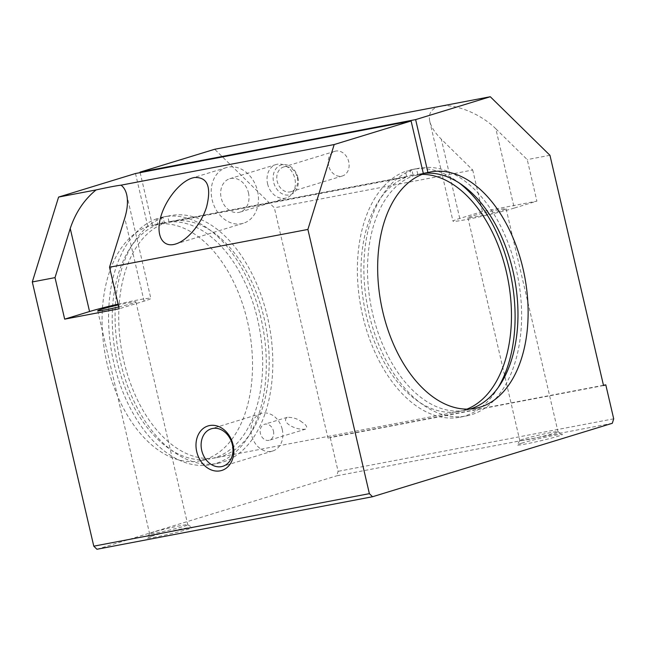 <?xml version="1.0" encoding="UTF-8"?>
<svg xmlns="http://www.w3.org/2000/svg" width="646" height="646" viewBox="0 0 646 646"><rect width="100%" height="100%" fill="white"/><g stroke="black" fill="none" stroke-linecap="round" stroke-linejoin="round"><path stroke-width="0.48" stroke-dasharray="3.23 2.42" d="M612.319 423.283L336.719 475.811L338.108 471.338L330.203 437.366L327.942 438.061L274.356 207.81L214.69 149.258M613.7 418.818L338.108 471.338M328.588 165.546A12.896 10.223 73 0 1 334.87 151.293A12.896 10.223 73 0 1 348.719 161.71A12.896 10.223 73 0 1 342.428 175.962A12.896 10.223 73 0 1 328.588 165.546M297.33 177.448A12.896 10.223 73 0 1 291.039 191.701A12.896 10.223 73 0 1 277.489 182.366A12.896 10.223 73 0 1 283.489 167.039A12.896 10.223 73 0 1 297.33 177.448M423.3 173.394L417.792 174.444L416.476 168.784L409.96 170.019L411.284 175.688L169.002 221.861A120.309 73.071 -100.8 0 1 171.432 221.328A120.309 73.071 -100.8 0 1 265.732 325.826A120.309 73.071 -100.8 0 1 216.475 457.683A120.309 73.071 -100.8 0 1 123.37 358.99A120.309 73.071 -100.8 0 1 164.48 223.241L163.155 217.581L156.647 218.816L157.963 224.485L147.821 226.415A120.309 73.071 -100.8 0 0 106.719 362.164A120.309 73.071 -100.8 0 0 199.824 460.856L209.966 458.926A120.309 73.071 -100.8 0 1 116.861 360.234A120.309 73.071 -100.8 0 1 157.963 224.485M411.284 175.688A120.309 73.071 -100.8 0 1 413.715 175.155A120.309 73.071 -100.8 0 1 422.193 174.363M466.937 409.128A120.309 73.071 -100.8 0 1 458.757 411.51A120.309 73.071 -100.8 0 1 365.652 312.817A120.309 73.071 -100.8 0 1 406.754 177.069L164.48 223.241M302.102 422.242C298.089 418.907 293.131 417.259 287.236 417.316C280.534 421.668 295.085 430.575 305.615 429.138C307.714 427.329 306.543 425.036 302.102 422.242M273.436 431.019A8.341 6.613 73 0 1 269.366 440.241A8.341 6.613 73 0 1 260.604 434.201A8.341 6.613 73 0 1 264.48 424.285A8.341 6.613 73 0 1 273.436 431.019M257.552 191.103A29.11 23.07 73 0 1 243.356 223.258A29.11 23.07 73 0 1 212.776 202.19A29.11 23.07 73 0 1 226.31 167.597A29.11 23.07 73 0 1 257.552 191.103M282.229 429.348A19.606 15.544 73 0 1 272.669 451.013A19.606 15.544 73 0 1 252.061 436.817A19.606 15.544 73 0 1 261.178 413.513A19.606 15.544 73 0 1 282.229 429.348M140.15 172.627L152.343 225.034A120.309 73.071 -100.8 0 1 154.774 224.501A120.309 73.071 -100.8 0 1 249.073 329A120.309 73.071 -100.8 0 1 199.824 460.856M169.002 221.861L167.685 216.192L161.169 217.436L162.493 223.096L152.343 225.034M297.846 177.529A15.52 12.306 73 0 1 282.722 194.066A15.52 12.306 73 0 1 276.633 167.92A15.52 12.306 73 0 1 297.846 177.529M471.717 216.176A19.606 1.034 -13.1 0 0 467.922 217.71A19.606 1.034 -13.1 0 0 487.254 214.27A19.606 1.034 -13.1 0 0 506.117 208.82A19.606 1.034 -13.1 0 0 492.93 210.887A19.606 1.034 -13.1 0 0 471.717 216.176M523.591 439.078A19.606 1.034 -13.1 0 0 519.804 440.548A19.606 1.034 -13.1 0 0 519.796 440.612A19.606 1.034 -13.1 0 0 539.127 437.172A19.606 1.034 -13.1 0 0 557.991 431.722A19.606 1.034 -13.1 0 0 557.95 431.673A19.606 1.034 -13.1 0 0 544.32 433.886A19.606 1.034 -13.1 0 0 523.591 439.078M521.556 443.204A23.288 1.227 -13.1 0 0 517.058 444.949A23.288 1.227 -13.1 0 0 539.999 440.935A23.288 1.227 -13.1 0 0 562.359 434.403A23.288 1.227 -13.1 0 0 546.169 437.035A23.288 1.227 -13.1 0 0 521.556 443.204M118.767 306.939A19.606 1.034 -13.1 0 0 135.918 301.884A19.606 1.034 -13.1 0 0 118.299 304.928M153.385 532.151A19.606 1.034 -13.1 0 0 149.606 533.62A19.606 1.034 -13.1 0 0 149.589 533.677A19.606 1.034 -13.1 0 0 168.921 530.237A19.606 1.034 -13.1 0 0 187.784 524.786A19.606 1.034 -13.1 0 0 187.752 524.746A19.606 1.034 -13.1 0 0 174.121 526.958A19.606 1.034 -13.1 0 0 153.385 532.151M151.35 536.269A23.288 1.227 -13.1 0 0 146.86 538.013A23.288 1.227 -13.1 0 0 169.801 534A23.288 1.227 -13.1 0 0 192.153 527.475A23.288 1.227 -13.1 0 0 175.97 530.108A23.288 1.227 -13.1 0 0 151.35 536.269M514.281 208.069A34.924 1.841 166.9 0 1 476.49 217.5A34.924 1.841 166.9 0 1 452.999 221.182A34.924 1.841 166.9 0 1 459.766 218.461L482.384 211.525L536.899 201.14L514.281 208.069L495.829 128.804C481.028 113.922 454.566 103.174 440.306 106.259C431.673 108.173 428.153 113.171 429.752 121.254C431.157 126.947 435.008 132.931 441.315 139.189L472.727 170.011L274.356 207.81M118.113 304.145A34.924 1.841 166.9 0 1 150.833 298.42A34.924 1.841 166.9 0 1 144.074 301.141L119.187 308.764M96.924 549.262L336.719 475.811M162.493 223.096A120.309 73.071 -100.8 0 1 164.924 222.563A120.309 73.071 -100.8 0 1 259.224 327.062A120.309 73.071 -100.8 0 1 209.966 458.926M495.829 128.804L527.241 159.619L536.899 201.14M482.384 211.525L472.727 170.011M161.169 217.436A126.131 76.608 -100.8 0 1 163.834 216.846A126.131 76.608 -100.8 0 1 262.696 326.4A126.131 76.608 -100.8 0 1 211.056 464.644A126.131 76.608 -100.8 0 1 113.421 361.082A126.131 76.608 -100.8 0 1 156.647 218.816M167.685 216.192A126.131 76.608 -100.8 0 1 170.342 215.602A126.131 76.608 -100.8 0 1 269.204 325.164A126.131 76.608 -100.8 0 1 217.565 463.4A126.131 76.608 -100.8 0 1 119.938 359.838A126.131 76.608 -100.8 0 1 163.155 217.581M498.195 387.519A126.131 76.608 -100.8 0 1 459.847 417.227A126.131 76.608 -100.8 0 1 362.22 313.665A126.131 76.608 -100.8 0 1 405.438 171.408L406.754 177.069M409.96 170.019A126.131 76.608 -100.8 0 1 412.624 169.43A126.131 76.608 -100.8 0 1 459.209 182.955M416.476 168.784A126.131 76.608 -100.8 0 1 419.133 168.194A126.131 76.608 -100.8 0 1 517.995 277.748A126.131 76.608 -100.8 0 1 466.355 415.984A126.131 76.608 -100.8 0 1 368.729 312.43A126.131 76.608 -100.8 0 1 411.946 170.164L405.438 171.408M423.413 173.895L413.27 175.833L411.946 170.164M135.507 173.516L147.821 226.415M267.581 183.819A17.466 13.841 -107 0 0 286.323 197.918A17.466 13.841 -107 0 0 294.842 178.627A17.466 13.841 -107 0 0 276.092 164.528A17.466 13.841 -107 0 0 267.581 183.819M417.792 174.444A120.309 73.071 -100.8 0 1 420.223 173.911A120.309 73.071 -100.8 0 1 423.308 173.435M470.288 409.007A120.309 73.071 -100.8 0 1 465.265 410.267A120.309 73.071 -100.8 0 1 372.161 311.574A120.309 73.071 -100.8 0 1 413.27 175.833M248.46 192.831A17.466 13.841 73 0 1 239.949 212.13A17.466 13.841 73 0 1 221.602 199.485A17.466 13.841 73 0 1 229.718 178.732A17.466 13.841 73 0 1 248.46 192.831M549.948 155.29L527.241 159.619M603.534 385.541L327.942 438.061M603.477 385.291L330.203 437.366M459.766 218.461L441.315 139.189M144.074 301.141L124.751 218.098M334.87 151.293L283.489 167.039M342.428 175.962L291.039 191.701M216.475 457.683L458.757 411.51M171.432 221.328L413.715 175.155M287.236 417.316L264.48 424.285M305.615 429.138L269.366 440.241M226.31 167.597L192.314 178.013M243.356 223.258L175.559 244.026M261.178 413.513L211.29 428.799M272.669 451.013L222.781 466.299M467.922 217.71L519.796 440.612M506.117 208.82L557.991 431.722M519.804 440.548L517.058 444.949M557.95 431.673L562.359 434.403M97.716 310.774L149.589 533.677M135.918 301.884L187.784 524.786M149.606 533.62L146.86 538.013M187.752 524.746L192.153 527.475M429.752 121.254L452.999 221.182M154.774 224.501L164.924 222.563M126.705 194.712L150.833 298.42M211.056 464.644L217.565 463.4M163.834 216.846L170.342 215.602M459.847 417.227L466.355 415.984M412.624 169.43L419.133 168.194M465.265 410.267L475.416 408.337M420.223 173.911L430.365 171.973M276.092 164.528L229.718 178.732M286.323 197.918L239.949 212.13"/><path stroke-width="0.97" d="M415.628 119.607L427.935 172.514A120.309 73.071 -100.8 0 1 430.365 171.973A120.309 73.071 -100.8 0 1 524.673 276.48A120.309 73.071 -100.8 0 1 475.416 408.337A120.309 73.071 -100.8 0 1 382.311 309.644A120.309 73.071 -100.8 0 1 423.413 173.895L411.098 120.988L334.184 144.551L121.052 185.168C123.806 187.251 125.687 190.433 126.705 194.712C128.142 201.253 127.496 209.054 124.751 218.098L109.529 267.242L307.892 229.435L369.383 493.657L372.524 496.742L612.319 423.283L613.7 418.818L605.795 384.846L603.534 385.541L549.948 155.29L490.282 96.739L415.628 119.607L140.037 172.127L140.15 172.627M334.184 144.551L307.892 229.435M194.317 177.513C207.455 176.915 211.565 186.646 206.647 206.696C201.633 223.516 187.316 240.7 175.559 244.026C162.937 248.016 155.831 235.919 160.41 218.227C164.803 200.591 179.758 181.736 192.314 178.013L194.317 177.513M422.193 174.363A120.309 73.071 -100.8 0 1 508.014 279.653A120.309 73.071 -100.8 0 1 466.937 409.128M427.935 172.514L423.3 173.394M232.342 444.626A19.606 15.544 73 0 1 222.781 466.299A19.606 15.544 73 0 1 202.174 452.095A19.606 15.544 73 0 1 211.29 428.799A19.606 15.544 73 0 1 232.342 444.626M233.069 444.739A23.288 18.459 73 0 1 210.37 469.545A23.288 18.459 73 0 1 201.245 430.317A23.288 18.459 73 0 1 233.069 444.739M118.299 304.928A19.606 1.034 -13.1 0 0 101.511 309.248A19.606 1.034 -13.1 0 0 97.716 310.774A19.606 1.034 -13.1 0 0 118.767 306.939M109.529 267.242L119.187 308.764L64.673 319.148L89.56 311.525A34.924 1.841 166.9 0 1 118.113 304.145M372.524 496.742L96.924 549.262L93.783 546.177L32.3 281.955L58.592 197.07L96.076 189.932A34.924 1.841 166.9 0 1 121.052 185.168M89.56 311.525L70.236 228.482L55.015 277.627L64.673 319.148M70.236 228.482C75.606 212.445 84.214 199.59 96.076 189.932M459.209 182.955A126.131 76.608 -100.8 0 1 498.195 387.519M55.015 277.627L32.3 281.955M411.098 120.988L135.507 173.516L58.592 197.07M490.282 96.739L214.69 149.258L140.037 172.127M369.383 493.657L93.783 546.177M423.308 173.435A120.309 73.071 -100.8 0 1 514.2 276.754A120.309 73.071 -100.8 0 1 470.288 409.007M605.795 384.846L603.477 385.291"/></g></svg>
